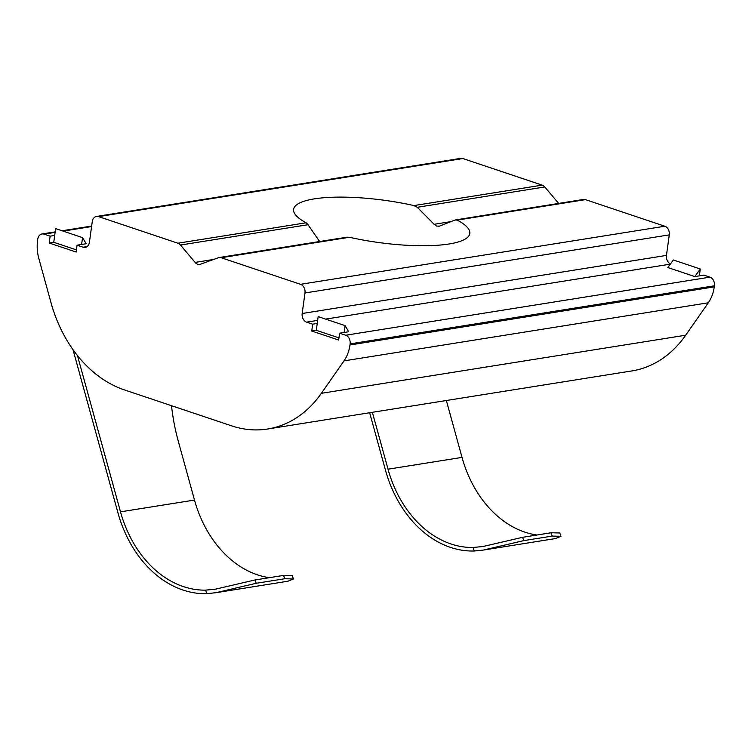 <?xml version="1.0" encoding="UTF-8"?>
<svg xmlns="http://www.w3.org/2000/svg" width="752" height="752" viewBox="0 0 752 752"><rect width="100%" height="100%" fill="white"/><g stroke="black" fill="none" stroke-linecap="round" stroke-linejoin="round"><path stroke-width="1.13" d="M462.865 158.54L98.578 216.623A7.116 5.414 -99.1 0 0 96.519 216.444L460.807 158.352A7.116 5.414 80.9 0 1 462.865 158.54L542.201 185.133A7.116 5.414 80.9 0 1 544.777 186.957L417.247 207.289L434.12 224.303L436.733 226.108L439.506 226.108L455.139 219.988L457.235 220.092A88.933 21.31 7.8 0 1 469.812 233.496A88.933 21.31 7.8 0 1 349.436 237.275L221.191 257.729L300.537 284.322L664.824 226.23A7.116 5.414 80.9 0 1 669.271 234.878L666.46 255.407A7.116 5.414 -99.1 0 0 670.502 263.905M438.764 226.296L439.506 226.108M664.824 226.23L585.479 199.637A7.116 5.414 80.9 0 0 583.43 199.459L455.139 219.988M221.191 257.729A7.116 5.414 -99.1 0 0 219.133 257.541L346.841 237.181L349.436 237.275M417.247 207.289L413.957 205.578A88.933 21.31 7.8 0 0 293.59 209.357A88.933 21.31 7.8 0 0 306.158 222.771L308.01 224.707L180.48 245.039A7.116 5.414 -99.1 0 0 177.914 243.216L306.158 222.771M98.578 216.623L177.914 243.216M544.777 186.957L558.623 203.407M699.341 275.843L694.782 276.567L667.861 267.543L673.35 259.976L700.281 269L699.341 275.843L703.891 275.119L709.954 277.15A7.116 5.414 80.9 0 1 714.4 285.798L714.25 286.888A35.57 27.091 80.9 0 1 708.299 302.793L344.012 360.875L321.386 393.305A124.503 94.818 -99.1 0 1 267.58 429.016A124.503 94.818 -99.1 0 1 231.569 425.829L124.418 389.912A124.503 94.818 -99.1 0 1 51.004 302.68L38.86 258.594A35.57 27.091 -99.1 0 1 37.6 240.283L37.75 239.183A7.116 5.414 -99.1 0 1 42.018 233.966L55.178 231.86M180.48 245.039L195.106 262.41A7.116 5.414 80.9 0 0 199.731 264.413A7.116 5.414 80.9 0 0 200.493 264.215L218.371 257.739A7.116 5.414 -99.1 0 1 219.133 257.541M372.362 412.312L388.023 469.192A106.718 81.272 -99.1 0 0 473.093 547.475L482.944 546.525L522.602 537.304L523.759 540.622L483.339 550.069L474.324 550.99A110.281 83.98 80.9 0 1 385.456 470.122L369.655 412.745M446.359 400.515L462.019 457.395A106.718 81.272 -99.1 0 0 536.9 535.029M483.339 550.069L555.418 538.573L560.954 536.298L552.222 536.091L551.066 532.764L559.789 532.971M551.066 532.764L522.602 537.304M552.222 536.091L523.759 540.622M338.964 337.892L316.291 330.297L317.231 323.454L312.672 324.178L306.619 322.147A7.116 5.414 80.9 0 1 302.172 313.499L666.46 255.407M348.712 331.745L344.162 332.478L345.093 325.635L348.712 331.745M316.291 330.297L311.742 331.021L338.663 340.045L339.603 333.202L344.162 332.478M339.603 333.202L345.666 335.232L709.954 277.15M714.4 285.798L350.112 343.88L349.962 344.98L714.25 286.888M708.299 302.793L685.674 335.213A124.503 94.818 80.9 0 1 631.868 370.933L267.58 429.016M82.551 237.632L86.17 243.751L81.611 244.475L82.551 237.632L55.62 228.608L54.689 235.451L50.13 236.175L44.077 234.145A7.116 5.414 -99.1 0 0 42.018 233.966M76.413 249.89L53.749 242.294L49.19 243.018L76.121 252.042L77.061 245.199L81.611 244.475M77.061 245.199L83.115 247.229L87.072 246.6M83.115 247.229A7.116 5.414 80.9 0 0 85.173 247.417A7.116 5.414 80.9 0 0 89.441 242.191L92.252 221.661A7.116 5.414 -99.1 0 1 96.519 216.444M319.638 241.514L308.01 224.707M669.271 234.878L304.983 292.97L302.172 313.499M49.19 243.018L50.13 236.175M344.012 360.875A35.57 27.091 -99.1 0 0 349.962 344.98M350.112 343.88A7.116 5.414 -99.1 0 0 345.666 335.232M311.742 331.021L312.672 324.178M304.983 292.97A7.116 5.414 -99.1 0 0 300.537 284.322M269.376 577.677A106.718 81.272 80.9 0 1 194.495 500.052L178.318 441.321A151.19 96.961 -109.9 0 1 171.522 405.704M77.465 355.593L120.499 511.849A106.718 81.272 -99.1 0 0 205.569 590.132L215.42 589.183L255.078 579.961L256.235 583.279L215.815 592.726L206.8 593.648A110.281 83.98 80.9 0 1 117.932 512.779L73.019 349.699M284.698 578.749L283.532 575.421L292.265 575.628L293.43 578.955L284.698 578.749L256.235 583.279M283.532 575.421L255.078 579.961M215.815 592.726L287.894 581.23L293.43 578.955M317.231 323.454L318.171 316.611L345.093 325.635M53.749 242.294L54.689 235.451M694.782 276.567L700.281 269M585.479 199.637L457.235 220.092M413.957 205.578L542.201 185.133M434.12 224.303L451.341 221.549M462.019 457.395L388.023 469.192M670.314 264.149L325.644 319.111M317.654 320.39L306.619 322.147M321.386 393.305L685.674 335.213M91.584 226.568L63.093 231.108M55.103 232.387L44.077 234.145M195.106 262.41L213.634 259.459M194.495 500.052L120.499 511.849M206.8 593.648L205.569 590.132M474.324 550.99L473.093 547.475M62.068 230.77L91.65 226.051M560.954 536.298L559.798 532.971"/></g></svg>

